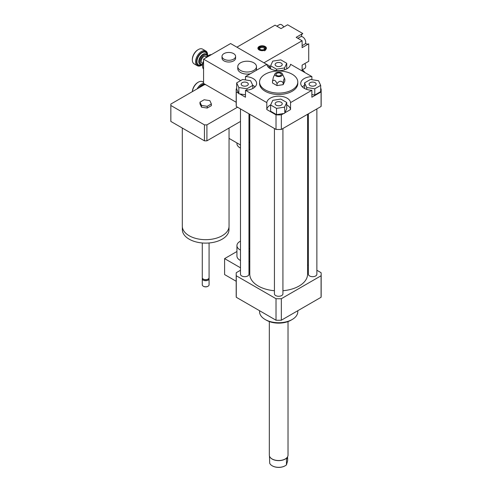 <?xml version="1.0" encoding="UTF-8"?>
<svg xmlns="http://www.w3.org/2000/svg" width="492" height="492" viewBox="0 0 492 492"><rect width="100%" height="100%" fill="white"/><g stroke="black" fill="none" stroke-linecap="round" stroke-linejoin="round"><path stroke-width="0.74" d="M249.788 248.681A5.947 3.432 180 0 1 248.977 248.878M240.483 250.071A10.197 5.886 180 0 1 239.924 249.776A10.197 5.886 180 0 1 236.935 245.613A10.197 5.886 180 0 1 240.483 241.148M249.788 251.295A10.197 5.886 180 0 1 248.977 251.4M240.483 260.477A10.197 5.886 180 0 1 239.924 260.182A10.197 5.886 180 0 1 236.935 256.018L236.935 245.613M249.788 261.701A10.197 5.886 180 0 1 248.977 261.805M240.483 267.789L224.604 258.62L224.604 274.579L236.191 281.27M236.935 251.498L224.604 258.62M240.483 270.268L236.277 272.691A42.484 24.526 0 0 0 236.191 274.228A42.484 24.526 0 0 0 236.277 275.766L276.018 298.712A42.484 24.526 0 0 0 281.338 298.712L321.079 275.766A42.484 24.526 0 0 0 321.165 274.228A42.484 24.526 0 0 0 321.079 272.691L316.873 270.268M310.108 82.674A3.561 2.054 180 0 1 313.988 82.232A3.561 2.054 180 0 1 316.184 84.132A3.561 2.054 180 0 1 312.623 86.186A3.561 2.054 180 0 1 309.068 84.132A3.561 2.054 180 0 1 310.108 82.674M281.196 102.275A3.561 2.054 180 0 1 282.236 103.726A3.561 2.054 180 0 1 278.675 105.786A3.561 2.054 180 0 1 275.12 103.726A3.561 2.054 180 0 1 277.316 101.832A3.561 2.054 180 0 1 281.196 102.275M247.248 85.583A3.561 2.054 180 0 1 243.368 86.026A3.561 2.054 180 0 1 241.172 84.132A3.561 2.054 180 0 1 244.727 82.072A3.561 2.054 180 0 1 248.288 84.132A3.561 2.054 180 0 1 247.248 85.583M314.782 88.781L306.725 87.533L304.566 82.884L310.464 79.476L318.521 80.725L320.679 85.374L314.782 88.781L314.782 95.024L311.867 94.575M306.725 89.403L306.725 87.533M304.566 88.486L304.566 82.884M314.782 95.024L320.679 91.617L320.679 85.374M270.625 104.974L272.783 100.325L280.834 99.076L286.731 102.484L284.573 107.133L276.516 108.381L270.625 104.974L270.625 111.217L276.516 114.624L276.516 108.381M270.655 104.901A11.894 6.87 0 0 0 266.805 109.538L266.805 102.6A11.894 6.87 180 0 1 278.675 96.168A11.894 6.87 180 0 1 290.551 102.6L290.551 109.538L284.825 112.84L286.731 108.726L286.731 102.484M284.825 112.84L284.573 107.133M284.573 113.375L276.516 114.624M242.568 79.476L250.625 80.725L252.783 85.374L246.886 88.781L238.835 87.533L236.677 82.884L242.568 79.476M252.783 88.486L252.783 85.374M246.886 90.19L246.886 88.781M245.483 94.808L238.835 93.775L238.835 87.533M238.835 93.775L236.677 89.126L236.677 82.884M276.16 65.983A3.561 2.054 180 0 1 275.12 64.532A3.561 2.054 180 0 1 278.675 62.478A3.561 2.054 180 0 1 282.236 64.532A3.561 2.054 180 0 1 280.04 66.426A3.561 2.054 180 0 1 276.16 65.983M286.731 63.284L284.573 67.933L276.516 69.181L270.625 65.774L272.783 61.125L280.834 59.876L286.731 63.284L286.731 68.892M284.573 69.802L284.573 67.933M276.516 70.59L276.516 69.181M270.625 68.892L270.625 65.774M320.679 88.609L321.079 88.837A42.484 24.526 180 0 1 321.165 90.374A42.484 24.526 180 0 1 321.079 91.912L311.867 97.225L311.867 90.288A11.894 6.87 180 0 1 300.729 83.437A11.894 6.87 180 0 1 311.867 76.58L311.867 79.698M304.566 85.319A11.894 6.87 0 0 0 302.359 86.906M290.551 109.538A11.894 6.87 0 0 0 286.731 104.919M283.65 113.523L281.338 114.857A42.484 24.526 180 0 1 276.018 114.857L266.805 109.538M245.483 79.932L245.483 76.58A11.894 6.87 180 0 1 256.627 83.437A11.894 6.87 180 0 1 245.483 90.288L245.483 97.225L239.758 93.923M254.997 86.906A11.894 6.87 0 0 0 252.753 85.3M238.583 93.24L236.277 91.912A42.484 24.526 180 0 1 236.191 90.374A42.484 24.526 180 0 1 236.277 88.837L236.677 88.609M245.483 76.58L266.805 64.274A11.894 6.87 180 0 0 278.675 70.707A11.894 6.87 180 0 0 290.551 64.274L311.867 76.58M321.165 90.374L321.165 104.944A42.484 24.526 180 0 1 321.079 106.481L321.079 91.912M311.867 90.288L290.551 102.6M321.079 106.481L281.338 129.427L281.338 114.857M277.027 83.701C279.081 80.799 281.135 80.485 283.189 82.748C283.736 78.978 284.29 77.797 284.837 79.194L284.837 81.094L283.189 84.649L277.027 85.602L272.519 83L272.519 81.1C274.019 79.384 275.526 80.251 277.027 83.701L277.027 85.602M274.985 73.849A3.825 2.208 180 0 1 277.685 72.287A3.825 2.208 180 0 1 281.381 72.853A3.825 2.208 180 0 1 282.371 73.849A3.825 2.208 180 0 1 278.675 76.623A3.825 2.208 180 0 1 274.985 73.849L273.343 77.41L272.519 81.1M283.189 82.748L283.189 84.649M284.837 79.187L282.371 73.849M280.538 73.339A2.632 1.519 180 0 1 280.969 75.171A2.632 1.519 180 0 1 278.675 75.94A2.632 1.519 180 0 1 276.387 75.171A2.632 1.519 180 0 1 277.082 73.21A2.632 1.519 180 0 1 280.538 73.339M292.199 74.243A19.12 11.039 180 0 1 297.795 82.047A19.12 11.039 180 0 1 278.675 93.086A19.12 11.039 180 0 1 259.561 82.047A19.12 11.039 180 0 1 271.363 71.85A19.12 11.039 180 0 1 292.199 74.243M297.795 82.047L297.795 83.437A19.12 11.039 180 0 1 278.675 94.476A19.12 11.039 180 0 1 259.561 83.437L259.561 82.047M281.338 129.427A42.484 24.526 180 0 1 276.018 129.427L236.277 106.481A42.484 24.526 180 0 1 236.191 104.944L236.191 90.374M276.018 129.427L276.018 114.857M266.805 102.6L245.483 90.288M236.277 106.481L236.277 91.912M297.795 310.716L297.795 311.694A19.12 11.039 180 0 1 292.199 319.499A19.12 11.039 180 0 1 265.157 319.499A19.12 11.039 180 0 1 259.561 311.694L259.561 310.716M290.993 320.194L292.199 319.499L290.993 320.194A17.417 10.055 180 0 1 266.363 320.194L265.157 319.499M308.379 265.36L307.568 264.893M274.431 290.729A28.893 16.679 180 0 1 258.251 286.024A28.893 16.679 180 0 1 249.788 274.228L249.788 114.279M307.568 114.279L307.568 274.228A28.893 16.679 180 0 1 282.925 290.729M248.977 113.812L248.977 274.228A4.25 2.454 180 0 1 246.357 276.498A4.25 2.454 180 0 1 241.726 275.963A4.25 2.454 180 0 1 240.483 274.228L240.483 108.91M316.873 108.91L316.873 274.228A4.25 2.454 180 0 1 314.253 276.498A4.25 2.454 180 0 1 309.622 275.963A4.25 2.454 180 0 1 308.379 274.228L308.379 113.812M282.925 128.504L282.925 293.829A4.25 2.454 180 0 1 280.305 296.098A4.25 2.454 180 0 1 275.674 295.563A4.25 2.454 180 0 1 274.431 293.829L274.431 128.504M321.079 275.766L321.079 297.273A42.484 24.526 0 0 0 321.165 295.735L321.165 274.228M236.191 274.228L236.191 295.735A42.484 24.526 0 0 0 236.277 297.273L276.018 320.218A42.484 24.526 0 0 0 281.338 320.218L321.079 297.273M236.277 275.766L236.277 297.273M276.018 298.712L276.018 320.218M281.338 298.712L281.338 320.218M269.456 456.016L269.708 463.23A9.219 5.32 180 0 0 272.156 465.77A9.219 5.32 180 0 0 277.156 467.259A9.219 5.32 180 0 0 285.194 465.77A9.219 5.32 180 0 0 286.467 464.854L286.467 459.546L287.9 456.016M287.648 457.591L287.648 460.783L286.467 464.854M272.267 465.832A8.924 5.154 0 0 0 272.371 465.893A8.924 5.154 0 0 0 284.985 465.893A8.924 5.154 0 0 0 285.089 465.832M270.206 457.406A9.219 5.32 0 0 0 270.262 457.486A9.219 5.32 0 0 0 277.156 460.561A9.219 5.32 0 0 0 287.094 457.486A9.219 5.32 0 0 0 287.15 457.406M269.333 321.571L269.333 455.131A9.348 5.394 0 0 0 270.145 457.332A9.348 5.394 0 0 0 277.131 460.451A9.348 5.394 0 0 0 287.211 457.332A9.348 5.394 0 0 0 287.894 456.022A9.348 5.394 0 0 0 288.023 455.131L288.023 321.571M224.001 53.603A6.796 3.924 180 0 1 231.406 52.755A6.796 3.924 180 0 1 235.607 56.377A6.796 3.924 180 0 1 228.805 60.301A6.796 3.924 180 0 1 222.009 56.377A6.796 3.924 180 0 1 224.001 53.603M235.607 56.377L235.607 58.111A6.796 3.924 180 0 1 228.805 62.035A6.796 3.924 180 0 1 222.009 58.111L222.009 56.377M236.935 142.938L236.935 143.621A10.197 5.886 0 0 0 240.483 148.086M248.977 149.414A10.197 5.886 0 0 0 249.788 149.31M240.526 62.798A9.348 5.394 180 0 1 250.711 61.623A9.348 5.394 180 0 1 256.48 66.611A9.348 5.394 180 0 1 247.132 72.01A9.348 5.394 180 0 1 237.784 66.611A9.348 5.394 180 0 1 240.526 62.798M256.48 66.611L256.48 68.695A9.348 5.394 180 0 1 255.895 70.571M250.391 73.751A9.348 5.394 180 0 1 237.784 68.695L237.784 66.611M209.838 100.632L211.363 103.917L207.2 106.321L201.511 105.436L199.986 102.158L204.149 99.753L209.838 100.632M207.2 106.321L207.2 108.055L211.363 105.651L211.363 103.917M207.2 108.055L201.511 107.176L201.511 105.436M201.511 107.176L199.986 103.892L199.986 102.158M229.044 128.049L229.044 226.185A23.37 13.493 180 0 1 222.2 235.723A23.37 13.493 180 0 1 196.732 238.651A23.37 13.493 180 0 1 182.311 226.185L182.311 128.049M229.001 226.996L229.001 229.653A23.327 13.468 180 0 1 222.169 239.173A23.327 13.468 180 0 1 196.751 242.095A23.327 13.468 180 0 1 182.347 229.653L182.347 226.996M209.075 242.974L209.075 277.697A3.401 1.962 180 0 1 208.079 279.087A3.401 1.962 180 0 1 203.27 279.087A3.401 1.962 180 0 1 202.273 277.697L202.273 242.974M207.63 279.345L208.079 279.087L207.63 279.345A2.761 1.593 180 0 1 203.725 279.345L203.27 279.087M208.952 278.22A3.401 1.962 180 0 1 209.075 278.743A3.401 1.962 180 0 1 208.079 280.126A3.401 1.962 180 0 1 204.377 280.551A3.401 1.962 180 0 1 202.273 278.743A3.401 1.962 180 0 1 202.397 278.22M209.075 278.743L209.075 284.813A3.401 1.962 180 0 1 208.079 286.196A3.401 1.962 180 0 1 203.27 286.196A3.401 1.962 180 0 1 202.273 284.813L202.273 278.743M207.919 286.282A2.977 1.716 180 0 1 207.778 286.369L208.079 286.196L207.778 286.369A2.977 1.716 180 0 1 203.571 286.369A2.977 1.716 180 0 1 203.43 286.282M236.191 102.268L203.571 83.437L203.571 59.151L240.674 80.571M237.519 107.201L206.911 124.87A34.84 20.117 180 0 1 204.438 124.87L170.859 105.485A34.84 20.117 180 0 1 170.835 104.771A34.84 20.117 180 0 1 170.859 104.058L204.438 84.667A34.84 20.117 180 0 1 205.687 84.655M170.835 104.771L170.835 120.725A34.84 20.117 0 0 0 170.859 121.438L204.438 140.829A34.84 20.117 0 0 0 206.911 140.829L240.483 121.444M170.859 105.485L170.859 121.438M204.438 124.87L204.438 140.829M206.911 140.829L206.911 124.87M204.174 83.781L204.174 84.821M240.483 144.986L229.044 138.381M249.788 142.09L248.977 142.557M268.109 66.992L269.665 66.088L266.83 64.452M266.658 64.354L230.613 43.542L203.571 59.151M269.665 66.088L269.665 68.32M205.705 57.921A8.499 4.908 -60 0 1 208.559 55.442L208.079 55.719A7.817 4.514 120 0 0 205.348 58.13M203.571 61.008A7.817 4.514 120 0 0 202.55 65.295L202.55 65.848A8.499 4.908 -60 0 1 203.571 61.389M208.559 55.442A8.499 4.908 -60 0 1 211.412 54.624M203.571 69.126A8.499 4.908 -60 0 1 202.55 65.848M207.519 56.076A5.947 3.432 120 0 0 206.363 54.243A5.947 3.432 120 0 0 201.782 55.836A5.947 3.432 120 0 0 199.186 61.826A5.947 3.432 120 0 0 200.416 64.544A5.947 3.432 120 0 0 202.581 64.63M202.593 64.452A5.271 3.044 -60 0 1 200.146 61.826A5.271 3.044 -60 0 1 203.227 55.811A5.271 3.044 -60 0 1 207.372 56.18M206.578 56.82L205.785 56.365A3.825 2.208 120 0 0 202.839 57.386A3.825 2.208 120 0 0 201.167 61.236A3.825 2.208 120 0 0 201.96 62.982L202.759 63.443M207.599 55.442L207.599 54.889A8.499 4.908 120 0 0 205.84 50.996A8.499 4.908 120 0 0 199.291 53.271A8.499 4.908 120 0 0 195.582 61.826A8.499 4.908 120 0 0 197.341 65.713A8.499 4.908 120 0 0 201.591 65.295L202.071 65.018A7.817 4.514 -60 0 1 196.542 61.826A7.817 4.514 -60 0 1 202.071 52.25A7.817 4.514 -60 0 1 207.599 55.442A7.817 4.514 -60 0 1 207.575 56.039M202.575 64.698A7.817 4.514 -60 0 1 202.071 65.018M197.341 65.713L194.094 63.843A8.499 4.908 -60 0 1 192.335 59.95A8.499 4.908 -60 0 1 198.344 49.544A8.499 4.908 -60 0 1 202.593 49.126L205.84 50.996M198.344 49.544L197.864 49.821A7.817 4.514 120 0 0 192.335 59.397L192.335 59.95M203.571 83.271A8.499 4.908 120 0 0 197.132 88.892M198.866 87.883A7.817 4.514 -60 0 1 204.174 84.126M192.384 91.629A8.499 4.908 -60 0 1 198.344 82.152A8.499 4.908 -60 0 1 202.593 81.734L203.571 82.299M198.344 82.152L197.864 82.428A7.817 4.514 120 0 0 192.347 91.653M260.655 46.838L261.018 47.742L259.696 46.98L260.047 46.488L260.655 46.838A2.829 1.63 180 0 1 264.013 46.992A2.829 1.63 180 0 1 264.733 48.892A2.829 1.63 180 0 1 264.555 49.089L265.514 50.338M259.862 49.182A2.337 1.347 -0 0 1 260.114 48.259L259.149 47.011A3.672 2.122 180 0 0 258.804 47.361L258.355 47.939A4.164 2.405 180 0 0 258.005 48.745M264.616 50.861L263.65 49.612A2.829 1.63 180 0 1 259.573 48.892A2.829 1.63 180 0 1 259.758 47.361M265.003 50.043L264.192 49.575L264.555 49.089M264.259 49.963A3.672 2.122 180 0 1 259.813 49.858A3.672 2.122 180 0 1 258.804 47.361M264.388 49.317A2.337 1.347 -0 0 0 263.62 47.872A2.337 1.347 -0 0 0 261.018 47.742M260.047 46.488A3.672 2.122 180 0 1 265.508 47.361L265.957 47.939A4.164 2.405 180 0 1 266.307 48.745M265.508 47.361A3.672 2.122 180 0 1 265.163 49.44M266.363 48.573A4.25 2.454 -0 0 0 265.612 47.49M259.758 46.894A4.25 2.454 -0 0 0 259.302 47.103M258.7 47.49A4.25 2.454 -0 0 0 257.949 48.573M265.157 49.963A4.25 2.454 180 0 1 260.526 50.491A4.25 2.454 180 0 1 257.906 48.228A4.25 2.454 180 0 1 262.156 45.774A4.25 2.454 180 0 1 266.406 48.228A4.25 2.454 180 0 1 265.157 49.963M283.773 26.998A4.25 2.454 -120 0 0 279.554 24.6L276.83 26.174M302.113 69.956L304.837 68.382A4.25 2.454 -120 0 0 305.716 66.438A4.25 2.454 -120 0 0 304.868 63.529M302.113 45.676L304.837 44.102A4.25 2.454 -120 0 0 305.716 42.152A4.25 2.454 -120 0 0 303.859 37.878A4.25 2.454 -120 0 0 300.587 36.74L297.863 38.314M278.078 26.894L275.071 25.16L236.916 47.183L263.958 62.798L302.113 40.768L296.159 37.331L302.771 33.517L287.629 24.778L281.018 28.591L278.078 26.894M302.113 70.946L302.113 65.122L308.718 61.303L308.718 43.819L302.113 47.638L302.113 40.768M301.516 36.549A5.947 3.432 -120 0 1 302.74 33.536L296.159 37.331M305.471 43.394A5.947 3.432 -120 0 0 308.687 43.837M304.856 72.533A4.25 2.454 -120 0 0 302.113 69.975M206.363 54.243L205.945 54.003A5.947 3.432 120 0 0 201.363 55.596A5.947 3.432 120 0 0 198.768 61.58A5.947 3.432 120 0 0 199.998 64.304L200.416 64.544M207.144 55.036A7.22 4.17 120 0 0 201.782 52.915A7.22 4.17 120 0 0 196.96 61.58A7.22 4.17 120 0 0 201.492 64.827M204.174 84.655A7.22 4.17 120 0 0 199.666 87.422"/></g></svg>
